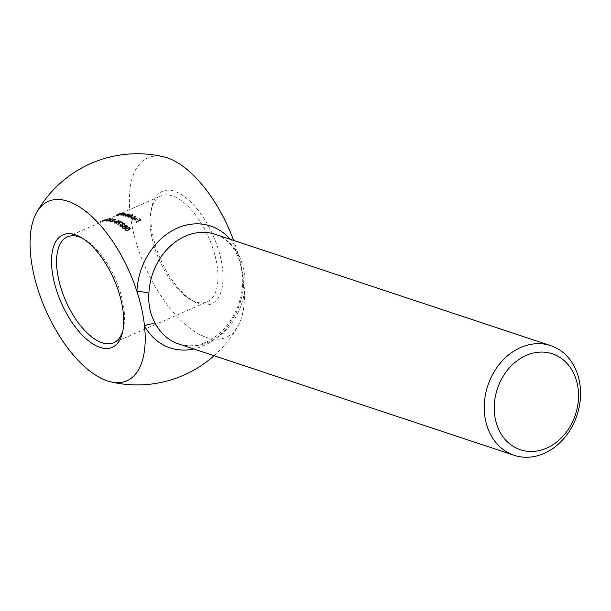 <?xml version="1.0" encoding="UTF-8"?>
<svg xmlns="http://www.w3.org/2000/svg" width="611" height="611" viewBox="0 0 611 611"><rect width="100%" height="100%" fill="white"/><g stroke="black" fill="none" stroke-linecap="round" stroke-linejoin="round"><path stroke-width="0.46" stroke-dasharray="3.06 2.29" d="M215.95 259.484A57.793 27.144 66.4 0 1 207.182 301.834A57.793 27.144 66.4 0 1 190.403 299.505A57.793 27.144 66.4 0 1 151.169 209.856A57.793 27.144 66.4 0 1 160.853 195.948A57.793 27.144 66.4 0 1 215.95 259.484M122.926 330.612A57.793 27.144 -113.6 0 0 123.391 328.833A57.793 27.144 -113.6 0 0 122.467 300.391A57.793 27.144 -113.6 0 0 84.158 239.176A57.793 27.144 -113.6 0 0 82.531 238.313M107.353 219.685A57.793 27.144 -113.6 0 0 106.917 219.777L102.755 221.602A57.793 27.144 -113.6 0 0 102.511 221.663L107.146 219.632A57.793 27.144 66.4 0 1 107.658 219.509L107.505 218.814L107.658 219.509M106.093 221.281L105.688 220.525L106.093 221.281L107.521 220.235L111.217 219.242L111.072 218.57L109.522 220.258L106.093 221.281M114.876 220.136L115.395 219.15L113.081 219.525L111.592 221.159A58.511 27.487 -113.6 0 0 110.14 220.785L109.667 220.991A58.511 27.487 66.4 0 1 111.79 221.579L113.325 219.609L114.937 219.364L115.082 220.029L113.47 220.266L111.935 222.236A57.793 27.144 -113.6 0 0 109.812 221.656L110.286 221.449A57.793 27.144 66.4 0 1 111.737 221.824L113.226 220.189L115.861 220.044L115.395 219.15L115.021 220.792A57.793 27.144 -113.6 0 0 114.738 220.708L115.082 220.029L114.738 220.708L114.593 220.044A58.511 27.487 66.4 0 1 114.876 220.136L115.021 220.792M119.832 221.526L117.854 222.702L115.563 222.351L115.212 223.236L116.762 223.214A57.793 27.144 66.4 0 1 117.06 223.366L114.753 223.45L114.219 222.427L114.753 223.45L115.25 222.244L118.083 222.236L119.13 221.625A57.793 27.144 -113.6 0 0 118.022 221.136L118.496 220.922A57.793 27.144 66.4 0 1 119.832 221.526L119.687 220.854A58.511 27.487 -113.6 0 0 118.351 220.266L118.496 220.922M114.952 222.984L114.799 222.32L114.944 222.984M124.423 224.787L124.583 223.55L122.376 223.427L121.818 224.1L120.023 224.268L119.718 225.688L122.238 225.894A58.511 27.487 -113.6 0 0 121.925 225.673L120.184 225.482L120.291 224.474L122.33 224.741L122.803 224.535L122.681 223.618L124.102 223.756L124.254 224.436L122.834 224.298L122.956 225.215L122.483 225.428L120.443 225.154L120.336 226.162L122.078 226.36A57.793 27.144 66.4 0 1 122.391 226.582L119.863 226.375L119.298 225.176L119.863 226.375L120.176 224.94L121.971 224.779L122.521 224.1L125.064 224.665L124.583 223.55L124.575 225.474A57.793 27.144 -113.6 0 0 124.262 225.253L124.109 224.565A58.511 27.487 66.4 0 1 124.423 224.787L124.575 225.474M122.834 224.298L122.956 225.215L122.834 224.298M120.443 225.154L120.336 226.162L120.443 225.154M130.51 228.98L128.57 230.339L127.997 229.499L126.095 229.171L125.843 230.5L127.485 230.882A57.793 27.144 66.4 0 1 127.821 231.195L125.385 230.729L124.934 230.049L125.751 228.904L128.753 229.667L129.776 228.949A57.793 27.144 -113.6 0 0 128.539 227.865L129.013 227.659A57.793 27.144 66.4 0 1 130.51 228.98L130.349 228.254A58.511 27.487 -113.6 0 0 128.86 226.948L129.013 227.659M125.538 230.026L125.377 229.316L125.53 230.026M120.184 215.301A57.793 27.144 -113.6 0 0 119.916 215.293L122.177 213.972L118.572 215.324A57.793 27.144 -113.6 0 0 118.313 215.347L123.307 213.812A57.793 27.144 66.4 0 1 123.575 213.819L120.184 215.301L120.039 214.629L123.422 213.147L123.575 213.819M122.009 214.362L122.032 213.292L122.009 214.362M122.551 213.789L122.399 213.109L122.551 213.789M127.119 216.89A57.793 27.144 -113.6 0 0 126.836 216.775L129.112 215.171L125.522 216.309A57.793 27.144 -113.6 0 0 125.24 216.218L127.531 214.667L123.957 215.851A57.793 27.144 -113.6 0 0 123.682 215.79L127.898 214.476L127.92 215.08L130.219 215.293A57.793 27.144 66.4 0 1 130.51 215.408L127.119 216.89L126.973 216.225L130.364 214.744L130.51 215.408M129.318 215.355L128.967 214.507L129.318 215.355M127.737 214.828L127.386 214.01L127.737 214.828M127.898 214.476L127.752 213.812L127.898 214.476M131.22 218.906A57.793 27.144 -113.6 0 0 130.914 218.738L135.673 216.653A57.793 27.144 66.4 0 1 135.978 216.829L131.22 218.906L131.067 218.234L135.825 216.157L135.978 216.829M136.497 222.549A57.793 27.144 -113.6 0 0 136.184 222.297L138.437 221.312A57.793 27.144 -113.6 0 0 137.04 220.25L137.513 220.044A57.793 27.144 66.4 0 1 138.918 221.106L140.339 220.479A57.793 27.144 -113.6 0 0 138.941 219.418L139.415 219.212A57.793 27.144 66.4 0 1 141.133 220.525L136.497 222.549L136.345 221.854L140.981 219.823L141.133 220.525M135.871 219.494L136.711 218.799L136.352 217.86L133.236 217.867A58.511 27.487 66.4 0 1 135.474 219.318L133.313 219.242L133.458 219.922L135.627 219.998A57.793 27.144 -113.6 0 0 133.389 218.539L136.505 218.539L136.856 219.479L136.016 220.181L133.007 220.075L132.786 218.937L133.458 219.922L132.64 218.264L133.007 220.075L132.854 219.402L135.871 219.494L136.016 220.181M136.505 218.539L136.856 219.479L136.505 218.539M132.831 215.209L130.807 216.095L132.893 216.653L132.747 215.981L132.343 215.568L132.022 217.653L128.997 217.776L128.661 217.035L128.073 217.295A57.793 27.144 -113.6 0 0 127.783 217.165L132.541 215.087A57.793 27.144 66.4 0 1 132.831 215.209L132.686 214.545A58.511 27.487 -113.6 0 0 132.396 214.423L132.541 215.087M128.997 217.776L128.516 216.37L128.997 217.776M124.453 213.873L123.827 214.148L125.751 214.14L125.606 213.476L125.255 213.285L124.827 214.919L121.062 215.362A57.793 27.144 -113.6 0 0 120.795 215.339L124.186 213.85A57.793 27.144 66.4 0 1 124.453 213.873L124.3 213.208A58.511 27.487 -113.6 0 0 124.033 213.186L124.186 213.85M121.902 215.492L121.505 214.43L121.902 215.492M117.724 215.408A57.793 27.144 -113.6 0 0 117.465 215.446L119.756 214.247L116.166 215.698A57.793 27.144 -113.6 0 0 115.914 215.767L120.856 213.965A57.793 27.144 66.4 0 1 121.108 213.926L117.724 215.408L117.572 214.721L120.963 213.239L121.108 213.926M119.565 214.514L119.603 213.552L119.565 214.514M120.13 214.071L119.977 213.384L120.13 214.071M125.186 225.94L127.394 226.177L127.768 226.719L127.241 225.482L127.248 227.544L125.774 227.659L125.591 226.849L125.179 228.682L122.544 228.331L122.116 227.391L122.811 226.773L124.72 226.742L125.041 225.253L124.568 226.047L122.658 226.078L122.811 226.773M122.544 228.331L121.963 226.696L122.544 228.331M122.437 223.397A57.793 27.144 -113.6 0 0 120.879 222.503L117.854 225.092L120.848 222.03A57.793 27.144 66.4 0 1 122.91 223.191L122.437 223.397L122.292 222.725L122.765 222.519L122.91 223.191M114.952 222.091A57.793 27.144 -113.6 0 0 113.722 221.64L114.196 221.434A57.793 27.144 66.4 0 1 115.426 221.885L114.952 222.091L114.807 221.434L115.28 221.22L115.426 221.885M110.606 221.129A57.793 27.144 -113.6 0 0 109.163 220.892L108.086 221.365A57.793 27.144 -113.6 0 0 107.819 221.327L108.888 220.861A57.793 27.144 -113.6 0 0 108.544 220.831L109.018 220.617A57.793 27.144 66.4 0 1 109.361 220.655L112.577 219.25A57.793 27.144 66.4 0 1 112.63 219.257L110.606 221.129L110.461 220.464L112.485 218.585L112.63 219.257M106.49 220.594A57.793 27.144 -113.6 0 0 105.39 220.716L105.863 220.51A57.793 27.144 66.4 0 1 106.963 220.388L106.49 220.594L106.337 219.914L106.818 219.7L106.963 220.388M102.572 220.663L102.373 221.549L102.732 221.381L100.868 222.19L102.732 221.381L102.572 220.663L100.708 221.472L102.999 220.472L100.25 221.678L104.832 219.67L102.999 220.472L103.16 221.19L104.993 220.395L100.403 222.396L103.213 221.167M67.37 236.854L100.998 222.175L100.838 221.449L100.25 221.678L100.403 222.396M103.809 220.12L104.832 219.67L104.993 220.395L104.496 220.609L160.853 195.948M220.861 258.865A61.406 28.847 -113.6 0 0 185.309 197.269A61.406 28.847 -113.6 0 0 152.04 206.136A61.406 28.847 -113.6 0 0 193.718 301.391A61.406 28.847 -113.6 0 0 220.861 258.865M163.977 156.89A97.92 46.001 -113.6 0 0 144.807 266.068A97.92 46.001 -113.6 0 0 238.007 326.022A97.92 46.001 -113.6 0 0 243.827 282.458A97.92 46.001 -113.6 0 0 236.251 247.997A97.92 46.001 -113.6 0 0 233.616 240.421M230.179 239.275A64.208 52.21 -71.6 0 1 236.251 247.997A14.45 6.736 -29 0 0 235.991 252.343C238.244 256.987 239.588 260.423 240.008 262.669C240.528 264.303 243.163 274.874 242.712 283.451L242.712 283.451C241.116 320.256 209.558 353.929 178.817 344.016A57.793 46.986 108.4 0 0 208.664 342.168A57.793 46.986 108.4 0 0 245.118 285.108A14.45 2.765 -177.4 0 1 242.712 283.451A14.45 2.765 -177.4 0 1 243.827 282.458A64.208 52.21 -71.6 0 1 193.779 348.98M245.118 285.108C245.187 273.484 242.911 263.15 238.298 254.1A57.793 46.986 108.4 0 0 215.217 234.311C223.763 237.129 230.691 243.14 235.991 252.343L235.991 252.343A14.45 6.736 -29 0 0 238.298 254.1M140.981 219.823A58.511 27.487 -113.6 0 0 139.27 218.524L139.415 219.212M139.27 218.524L138.941 219.418M138.789 218.73A58.511 27.487 66.4 0 1 140.186 219.784L140.339 220.479M140.186 219.784L138.766 220.403L138.918 221.106M138.766 220.403A58.511 27.487 -113.6 0 0 137.368 219.357L137.513 220.044M137.368 219.357L137.04 220.25M136.887 219.563A58.511 27.487 66.4 0 1 138.285 220.617L138.437 221.312M138.285 220.617L136.024 221.602L136.184 222.297M133.313 219.242L133.106 218.348L133.313 219.242M132.64 218.264L132.854 219.402L132.64 218.264M134.687 217.516L134.832 218.188M133.236 217.867L133.389 218.539M135.474 219.318L135.627 219.998M134.107 218.547A57.793 27.144 66.4 0 1 136.009 219.792L136.07 218.707L134.107 218.547L133.962 217.867L135.925 218.028L136.406 219.28L136.253 218.601L136.009 219.792M135.863 219.112A58.511 27.487 -113.6 0 0 133.962 217.867M135.925 218.028L136.253 218.601L135.925 218.028M135.825 216.157A58.511 27.487 -113.6 0 0 135.527 215.981L135.673 216.653M135.527 215.981L130.769 218.066L130.914 218.738M132.396 214.423L127.638 216.5L127.783 217.165M127.638 216.5A58.511 27.487 66.4 0 1 127.928 216.63L128.073 217.295M127.928 216.63L128.516 216.37L128.845 217.111L131.869 216.989L132.022 217.653M131.869 216.989L132.343 215.568L130.662 215.431L130.807 216.095M130.662 215.431L132.686 214.545M132.075 216.416L129.761 216.554L129.402 217.592L131.716 217.501L131.923 215.752L132.388 216.752L132.075 216.416M129.616 215.889L131.923 215.752L131.571 216.829L129.257 216.92L129.616 215.889L129.761 216.554M129.081 217.256L128.936 216.592L129.081 217.256M131.571 216.829L131.716 217.501M130.364 214.744A58.511 27.487 -113.6 0 0 130.074 214.629L130.219 215.293M130.074 214.629L129.486 214.889L129.631 215.553M129.639 214.553L129.479 214.965M129.333 214.308L127.775 214.415L127.752 213.812L125.37 214.324L123.537 215.125L123.682 215.79M123.537 215.125A58.511 27.487 66.4 0 1 123.812 215.194L123.957 215.851M123.812 215.194L127.386 214.01L125.095 215.553L125.24 216.218M125.095 215.553A58.511 27.487 66.4 0 1 125.377 215.645L125.522 216.309M125.377 215.645L128.967 214.507L126.691 216.111L126.836 216.775M124.033 213.186L120.65 214.667L120.795 215.339M120.65 214.667A58.511 27.487 66.4 0 1 120.917 214.69L121.062 215.362M120.917 214.69L124.682 214.255L124.827 214.919M124.682 214.255L125.255 213.285L123.674 213.483L123.827 214.148M123.674 213.483L124.3 213.208M124.98 214.133L122.75 214.621L122.307 215.309L124.552 214.866L124.835 213.468L124.98 214.133M122.605 213.949L124.835 213.468L124.4 214.201L122.162 214.637L122.605 213.949L122.75 214.621M124.4 214.201L124.552 214.866M123.422 213.147A58.511 27.487 -113.6 0 0 123.162 213.14L123.307 213.812M123.162 213.14L118.16 214.667L118.313 215.347M118.16 214.667A58.511 27.487 66.4 0 1 118.419 214.644L118.572 215.324M118.419 214.644L120.818 213.606L120.963 214.285M120.818 213.606L122.032 213.292L121.864 213.682L119.771 214.621L119.916 215.293M120.963 213.239A58.511 27.487 -113.6 0 0 120.703 213.27L120.856 213.965M120.703 213.27L115.762 215.064L115.914 215.767M115.762 215.064A58.511 27.487 66.4 0 1 116.014 215.003L116.166 215.698M116.014 215.003L118.412 213.957L118.565 214.66M118.412 213.957L119.603 213.552L117.312 214.759L117.465 215.446M128.86 226.948L128.539 227.865M128.386 227.155A58.511 27.487 66.4 0 1 129.616 228.231L129.776 228.949M129.616 228.231L128.6 228.942L128.753 229.667M128.6 228.942L128.257 228.522L128.417 229.24M128.257 228.522L125.599 228.193L125.751 228.904M125.599 228.193L124.781 229.331L125.385 230.729M125.232 230.011L127.661 230.462L127.821 231.195M127.661 230.462A58.511 27.487 -113.6 0 0 127.325 230.156L127.485 230.882M127.325 230.156L125.683 229.782L125.942 228.461L126.095 229.171M125.942 228.461L127.836 228.781L127.997 229.499M127.836 228.781L128.57 230.339M128.409 229.614L130.349 228.254M122.658 226.078L121.963 226.696L122.391 227.636L125.026 227.979L125.179 228.682M125.026 227.979L125.591 226.849L127.096 226.841L127.248 227.544M127.096 226.841L127.241 225.482L125.041 225.253M126.935 226.398L125.522 226.169L125.438 227.04L126.92 227.284L126.935 226.398M125.37 225.474L125.438 227.04L125.37 225.474L126.783 225.703L126.767 226.582L125.286 226.345L125.37 225.474M124.957 227.246L123.117 227.009L123.01 228.117L124.843 228.422L124.957 227.246M122.964 226.314L124.804 226.544L124.69 227.72L122.857 227.422L122.964 226.314L123.117 227.009M122.666 227.659L122.513 226.964L122.666 227.659M124.69 227.72L124.843 228.422M124.102 223.756L124.109 224.565L124.102 223.756M122.376 223.427L122.521 224.1M121.818 224.1L121.971 224.779M121.054 224.031L121.207 224.711M120.023 224.268L120.176 224.94M122.238 225.894L122.391 226.582M121.925 225.673L122.078 226.36M121.016 225.765L121.161 226.452M122.33 224.741L122.483 225.428M122.765 222.519A58.511 27.487 -113.6 0 0 120.703 221.358L120.848 222.03M120.703 221.358L117.702 224.42L117.854 225.092M117.702 224.42L118.313 225.161M118.167 224.489L120.734 221.831L120.879 222.503M120.734 221.831A58.511 27.487 66.4 0 1 122.292 222.725M118.351 220.266L118.022 221.136M117.877 220.472A58.511 27.487 66.4 0 1 118.985 220.961L119.13 221.625M118.985 220.961L117.938 221.572L118.083 222.236M117.938 221.572L117.793 222.022M117.648 221.358L115.105 221.579L115.25 222.244M115.105 221.579L114.608 222.786L116.915 222.694L117.06 223.366M116.915 222.694A58.511 27.487 -113.6 0 0 116.617 222.549L116.762 223.214M116.617 222.549L115.067 222.572L115.41 221.694L115.563 222.351M115.41 221.694L117.22 221.587L117.365 222.251M117.22 221.587L117.854 222.702M117.709 222.03L119.687 220.854M115.28 221.22A58.511 27.487 -113.6 0 0 114.051 220.77L114.196 221.434M114.051 220.77L113.722 221.64M113.577 220.983A58.511 27.487 66.4 0 1 114.807 221.434M114.937 219.364L114.593 220.044L114.937 219.364M113.081 219.525L113.226 220.189M111.592 221.159L111.737 221.824M110.14 220.785L110.286 221.449M109.667 220.991L109.812 221.656M111.79 221.579L111.935 222.236M112.493 220.372L112.638 221.037M113.325 219.609L113.47 220.266M112.485 218.585A58.511 27.487 -113.6 0 0 112.424 218.578L112.577 219.25M112.424 218.578L109.216 219.983L109.361 220.655M109.216 219.983A58.511 27.487 -113.6 0 0 108.873 219.952L109.018 220.617M108.873 219.952L108.544 220.831M108.391 220.159A58.511 27.487 66.4 0 1 108.743 220.197L108.888 220.861M108.743 220.197L107.673 220.663L107.819 221.327M107.673 220.663A58.511 27.487 66.4 0 1 107.941 220.693L108.086 221.365M107.941 220.693L109.01 220.227L109.163 220.892M109.01 220.227A58.511 27.487 66.4 0 1 110.461 220.464M109.636 220.686A57.793 27.144 66.4 0 1 110.538 220.823L111.645 219.807L109.636 220.686L109.491 220.021L111.5 219.135L111.645 219.807M111.5 219.135L110.392 220.159L110.538 220.823M110.392 220.159A58.511 27.487 -113.6 0 0 109.491 220.021M109.377 219.586L110.82 218.478L107.368 219.555L105.947 220.609L109.377 219.586L109.522 220.258M107.368 219.555L107.521 220.235M109.254 220.243L110.484 219.357L106.558 221.075L109.254 220.243L109.109 219.57L106.413 220.403L106.558 221.075L106.581 220.052L107.635 219.548L107.78 220.227M110.66 219.425L110.339 218.685L110.66 219.425M107.635 219.548L110.339 218.685L109.109 219.57M106.818 219.7A58.511 27.487 -113.6 0 0 105.711 219.815L105.863 220.51M105.711 219.815L105.39 220.716M105.237 220.029A58.511 27.487 66.4 0 1 106.337 219.914M107.505 218.814A58.511 27.487 -113.6 0 0 106.994 218.937L107.146 219.632M106.994 218.937L102.35 220.961L102.511 221.663M102.35 220.961A58.511 27.487 66.4 0 1 102.602 220.907L102.755 221.602M102.602 220.907L106.765 219.082L106.917 219.777M106.765 219.082A58.511 27.487 66.4 0 1 107.2 218.99M103.389 221.09L103.236 220.38L104.397 219.868L104.557 220.594M100.838 221.449L100.25 221.678M102.48 220.739L102.633 221.449M100.868 222.19L100.708 221.472L100.868 222.19L102.373 221.549M125.37 214.324L125.515 214.98M125.652 214.385L125.797 215.049M126.416 214.973L126.561 215.637M127.103 214.889L127.248 215.553M128.111 215.484L128.257 216.149M119.893 213.903L120.039 214.591M120.016 213.949L120.161 214.629M120.993 214.087L121.146 214.759M117.495 214.308L117.648 215.011M117.61 214.308L117.763 215.003M118.542 214.217L118.694 214.904M112.042 220.403L112.195 221.067M103.526 220.266L103.679 220.976M113.707 342.74L207.182 301.834M214.079 355.717A115.578 115.578 0 0 0 238.007 326.03M190.403 299.505L193.718 301.391M151.169 209.856L152.04 206.136M84.158 239.176L80.843 237.289M123.391 328.833L122.521 332.544M133.099 219.479L132.954 218.799M132.564 219.548L132.411 218.875M136.925 219.051L136.772 218.371M136.398 219.12L136.245 218.433M128.585 217.379L128.44 216.714M128.157 214.675L128.012 214.01M121.543 215.316L121.398 214.644M122.842 213.873L122.696 213.193M122.391 214.033L122.246 213.354M120.398 214.071L120.252 213.384M119.955 214.247L119.802 213.56M124.934 230.049L124.774 229.331M122.085 227.72L121.933 227.032M125.186 226.681L125.034 225.986M127.218 226.788L127.065 226.085M124.507 224.756L124.354 224.069M120 225.757L119.848 225.077M122.536 224.711L122.391 224.031M115.319 220.189L115.174 219.532M106.39 221.014L106.238 220.342M100.173 222.511L100.013 221.785M100.7 222.274L100.54 221.549M102.908 221.304L102.747 220.594M100.151 221.724L100.624 221.51"/><path stroke-width="0.92" d="M82.531 238.313A57.793 27.144 -113.6 0 0 67.37 236.854A57.793 27.144 -113.6 0 0 58.61 279.196A57.793 27.144 -113.6 0 0 113.707 342.74A57.793 27.144 -113.6 0 0 122.926 330.612M233.616 240.421A97.92 46.001 -113.6 0 0 163.977 156.89M53.699 279.815A61.406 28.847 66.4 0 1 80.843 237.289A61.406 28.847 66.4 0 1 122.521 332.544A61.406 28.847 66.4 0 1 89.252 341.412A61.406 28.847 66.4 0 1 53.699 279.815M230.179 239.275A64.208 52.21 -71.6 0 0 172.531 230.507A64.208 52.21 -71.6 0 0 136.933 291.462A14.45 2.765 -177.4 0 1 148.908 293.211C148.061 304.576 150.337 314.917 155.729 324.227A14.45 6.736 -29 0 0 144.509 325.923A97.92 46.001 -113.6 0 0 136.933 291.462A97.92 46.001 -113.6 0 0 85.823 211.414A97.92 46.001 -113.6 0 0 36.553 212.659A97.92 46.001 -113.6 0 0 45.481 309.517A97.92 46.001 -113.6 0 0 110.576 381.799A97.92 46.001 -113.6 0 0 144.509 325.923A64.208 52.21 -71.6 0 0 193.779 348.98M546.593 448.153A50.568 41.113 108.4 0 0 566.718 363.087A50.568 41.113 108.4 0 0 495.88 394.087A50.568 41.113 108.4 0 0 546.593 448.153M544.057 453.454A57.793 46.986 -71.6 0 1 514.202 455.302A57.793 46.986 -71.6 0 1 487.807 385.656A57.793 46.986 -71.6 0 1 550.603 345.605A57.793 46.986 -71.6 0 1 580.45 397.478A57.793 46.986 -71.6 0 1 544.057 453.454M550.603 345.605L215.217 234.311A57.793 46.986 108.4 0 0 148.908 293.211M155.729 324.227A57.793 46.986 108.4 0 0 178.817 344.016L514.202 455.302M110.568 381.791A115.578 115.578 0 0 0 214.079 355.717M164.031 156.897A115.578 115.578 0 0 0 36.553 212.659"/></g></svg>
